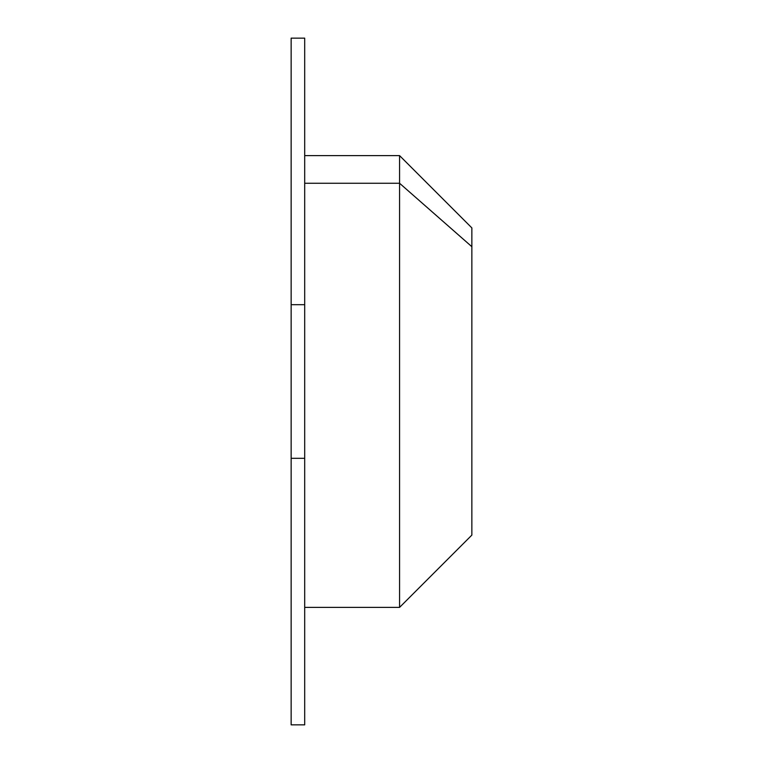 <?xml version="1.0" encoding="UTF-8"?>
<svg xmlns="http://www.w3.org/2000/svg" width="763" height="763" viewBox="0 0 763 763"><rect width="100%" height="100%" fill="white"/><g stroke="black" fill="none" stroke-linecap="round" stroke-linejoin="round"><path stroke-width="1.14" d="M304.695 304.695L304.695 38.15L291.142 38.15L291.142 724.85L291.142 38.15L304.695 38.15L304.695 304.695L291.142 304.695L304.695 304.695L304.695 458.305L304.695 304.695M304.695 724.85L304.695 458.305L291.142 458.305L304.695 458.305L304.695 724.85L291.142 724.85L304.695 724.85M471.858 516.303L471.858 246.697C471.858 221.814 471.858 221.814 471.858 246.697L471.858 535.101L399.574 607.386L399.574 183.263L471.858 246.697L399.574 183.263L399.574 155.614L399.574 183.263L304.695 183.263L399.574 183.263L399.574 607.386L304.695 607.386M304.695 155.614L399.574 155.614L471.858 227.899L471.858 246.697"/></g></svg>
